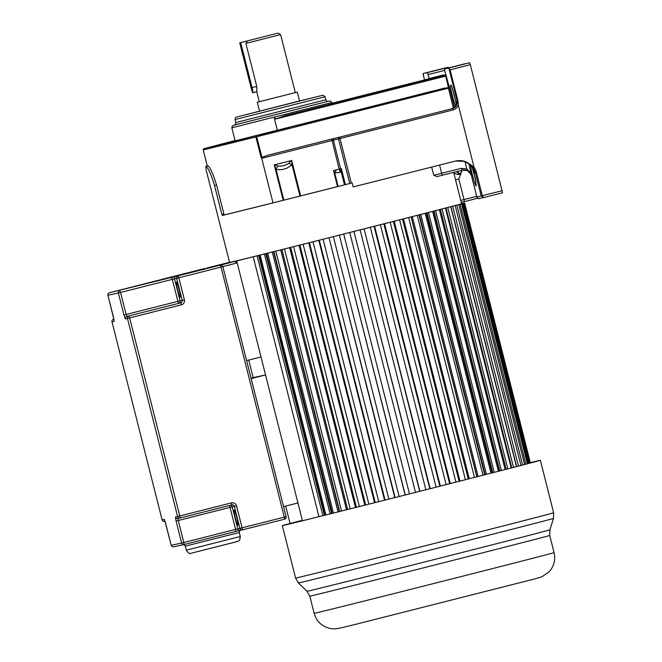 <?xml version="1.0" encoding="UTF-8"?>
<svg xmlns="http://www.w3.org/2000/svg" width="662" height="662" viewBox="0 0 662 662"><rect width="100%" height="100%" fill="white"/><g stroke="black" fill="none" stroke-linecap="round" stroke-linejoin="round"><path stroke-width="0.99" d="M242.739 115.494L316.403 96.826L242.739 115.494M443.101 175.033L437.003 176.572L433.742 175.281L441.637 173.279A2.06 1.001 75.9 0 0 443.11 175.033L462.68 170.117L467.198 170.647L469.631 172.724L472.047 176.274M468.961 164.085L471.667 176.373A8.25 8.217 -102.1 0 0 469.888 172.981L472.056 176.291L469.813 172.046L469.631 172.724M205.816 166.352L207.81 165.848C209.862 166.634 212.783 173.014 216.565 184.988L214.546 185.501C210.781 173.535 207.868 167.155 205.816 166.352L206.13 169.828L229.573 262.466A119.673 0.414 -14.2 0 0 356.81 230.699A119.673 0.414 -14.2 0 0 461.604 203.755L464.625 202.994L530.419 463.003M350.306 183.382L352.151 182.919A119.673 0.414 165.8 0 1 345.167 184.69A119.673 0.414 165.8 0 1 222.415 215.44L221.886 214.505L223.905 214L216.565 184.988M214.546 185.501L221.886 214.505M352.151 182.919L353.26 186.899L455.274 161.106C459.362 160.204 462.995 160.502 466.18 162.016C476.069 167.718 472.982 167.817 474.05 167.271L458.294 105.01C457.417 107.492 455.605 109.156 452.858 110L452.601 108.568L451.889 108.734L455.944 105.796A6.19 6.165 -102.1 0 1 452.138 108.667M283.204 200.305L274.25 164.896L291.694 160.485L292.058 164.879L286.712 168.264C282.128 169.919 278.545 170.151 275.955 168.951L278.023 166.005L274.25 164.896L275.955 168.951L283.849 200.139L351.307 183.134L340.02 138.524L261.713 158.276L273.001 202.878L283.849 200.139M474.05 167.271A17.535 17.46 77.9 0 1 476.499 172.765L482.325 195.77L483.632 197.557L502.549 192.766L470.343 64.702L469.648 62.749L444.293 68.997L449.465 87.922L448.389 88.195L448.199 87.541L449.407 87.707M349.759 183.523L338.472 138.912A1.448 1.208 -103.9 0 1 339.292 137.216L452.601 108.568C456.192 107.302 457.715 104.795 457.169 101.029L456.399 101.195L455.952 105.788C456.424 105.672 456.606 104.265 456.499 101.559M465.196 63.701L444.293 68.997L448.737 68.045L450.094 69.833L457.938 100.839L458.294 105.01M479.305 198.492C479.081 199.138 478.262 198.633 476.855 196.986L471.642 176.382L476.88 196.978A2.06 2.052 77.9 0 0 479.305 198.492L483.632 197.557L481.233 196.043L475.407 173.039A16.509 16.434 77.9 0 0 466.18 162.016M455.977 105.928C457.442 106.292 451.848 84.206 450.714 85.125C449.258 84.761 454.844 106.847 455.977 105.928M454.446 107.525L449.465 87.922M448.199 87.541L409.083 97.057M273.001 202.878L224.435 214.927L223.905 214M261.713 158.276L261.118 157.639L267.812 155.239L336.594 137.845A1.034 0.869 76.1 0 0 336.594 137.845L307.226 145.259M455.861 160.965L455.274 161.106M476.499 172.765L474.72 173.187L474.596 172.641M474.447 172.103L474.72 173.187C473.785 169.753 472.536 167.329 470.963 165.905A16.509 16.434 -102.1 0 0 463.45 161.305L455.63 161.023M470.963 165.136C469.499 164.772 475.093 186.858 476.226 185.939L475.341 178.426L472.238 167.469M445.203 75.071L442.994 75.079L428.777 78.662M446.006 74.955L284.875 115.643L426.7 79.68A1.034 0.844 76.1 0 0 426.345 79.903M294.482 126.02L409.19 97.024M289.559 127.344L258.47 135.23L294.226 126.053M286.497 128.006L286.034 128.238M284.875 115.643L275.69 119.028L275.442 118.026L274.3 118.316L277.361 130.439M235.142 140.816L260.133 134.651M236.226 141.213L235.854 140.667M260.191 134.634L242.598 139.194M267.87 132.847L267.34 132.839M337.554 186.576L333.507 170.573L339.391 169.083L341.22 171.988L341.377 168.595L345.423 184.59M339.391 169.083L340.607 168.777L341.501 169.886M339.292 137.216L331.753 139.086L339.176 169.141L340.26 172.327L341.22 171.988L344.472 184.83M336.404 169.844L334.715 173.005L340.26 172.327M333.507 170.573L334.715 173.005L338.108 186.436M300.656 195.894L291.694 160.485L288.756 163.291C285.355 165.525 281.772 166.435 278.023 166.005M299.952 196.076L292.058 164.879L288.756 163.291M334.186 138.474A1.448 1.208 76.1 0 0 333.375 140.179L340.607 168.777L341.377 168.595M469.813 172.046L466.942 169.009L461.207 168.363L462.68 170.117C462.415 169.786 467.455 170.175 467.016 170.614M429.166 78.579L427.453 72.621L423.01 73.573L424.491 79.754M460.76 200.412L464.029 199.585L458.816 178.988L462.333 169.654C460.942 173.27 459.676 174.404 458.543 173.039L457.657 174.47L460.901 174.205M467.198 170.647L465.138 161.892M453.859 173.138L457.657 174.47M448.654 67.896L448.364 67.325L443.912 68.277L423.01 73.573L443.912 68.277M458.096 171.268L458.543 173.039L456.432 171.681M445.609 75.029L303.726 110.86M418.194 81.509A1.034 0.943 75.3 0 1 418.21 81.509L418.21 81.509A1.034 0.943 75.3 0 1 418.219 81.509A1.034 1.026 77.9 0 0 417.863 81.674A1.034 1.034 0 0 1 418.21 81.509L332.043 103.264M426.262 79.92A1.034 1.026 -102.1 0 1 426.7 79.68L405.938 84.835A1.034 0.43 75.9 0 0 405.74 85.108M257.286 102.221L259.562 111.224L299.572 101.096L297.296 92.101L257.286 102.221L295.293 92.606L280.614 34.598L245.883 43.411L247.456 40.879L278.106 33.1L280.614 34.598M295.285 92.572L297.296 92.101M252.073 87.599A5.155 0.496 75.8 0 1 252.859 92.705A5.155 0.496 75.8 0 1 251.113 87.806L239.718 42.807L240.687 42.591L252.073 87.599L256.765 86.416L245.883 43.411M256.765 86.416L256.839 91.695L252.859 92.705M239.718 42.807L278.106 33.1M240.687 42.591L247.456 40.879M472.759 168.951L476.003 181.736M452.51 88.931L455.754 101.716M290.122 523.642L295.186 522.55M290.08 523.493L285.678 506.082M251.055 378.151L253.174 377.621L248.73 360.062M224.335 263.675L229.524 262.284M302.501 520.977L236.706 260.936L231.443 262.069M229.582 262.466L224.319 263.6M255.474 256.186L236.706 260.936M318.968 516.666L253.207 256.765L256.79 255.855M322.874 515.69L257.104 255.789L253.207 256.765M324.397 515.309L258.627 255.4L257.104 255.789M258.089 255.532L258.627 255.4M325.381 515.069L259.612 255.151M325.87 514.945L260.1 255.044L263.633 254.15M330.148 513.878L264.386 253.976L260.1 255.044M331.554 513.522L265.785 253.62L264.386 253.976M265.057 253.794L265.785 253.62M332.233 513.356L266.463 253.447M333.416 513.058L267.647 253.165L271.097 252.288M338.05 511.9L272.281 252.007L267.647 253.165M339.316 511.577L273.555 251.676L272.281 252.007M272.645 251.899L273.555 251.676M339.689 511.486L273.919 251.585M279.132 250.277L280.787 249.864M341.551 511.023L275.789 251.13M346.499 509.781L280.738 249.888M347.633 509.5L281.871 249.599M347.682 509.483L281.921 249.582M350.223 508.846L284.461 248.953L287.68 248.134M355.453 507.531L289.683 247.646L284.461 248.953M356.437 507.291L290.668 247.389L289.683 247.646M289.418 247.696L290.668 247.389M359.358 506.554L293.597 246.661L296.659 245.875M364.82 505.18L299.058 245.288L293.597 246.661M365.656 504.965L299.886 245.072L299.058 245.288M298.479 245.42L299.886 245.072M368.891 504.154L303.13 244.261L306.018 243.525M374.551 502.731L308.79 242.838L303.13 244.261M375.222 502.557L309.452 242.664L308.79 242.838M307.904 243.053L309.452 242.664M378.747 501.672L312.985 241.779L315.675 241.092M384.556 500.207L318.794 240.314L312.985 241.779M385.061 500.083L319.299 240.182L318.794 240.314M317.611 240.604L319.299 240.182M388.851 499.123L323.089 239.239L325.555 238.601M394.767 497.625L329.006 237.741L323.089 239.239M395.098 497.543L329.006 237.741M327.524 238.105L329.337 237.65M399.128 496.525L333.367 236.64L335.593 236.069M405.111 495.019L339.349 235.126L333.367 236.64M405.268 494.977L339.349 235.126M337.587 235.564L339.498 235.084M345.688 233.512L343.71 234.017L409.472 493.91L343.71 234.017M415.496 492.387L349.735 232.503L343.735 234.017M347.699 232.999L349.735 232.503M419.683 491.328L353.922 231.435L355.817 230.947M419.873 491.278L353.922 231.435M425.848 489.764L360.087 229.88L354.112 231.394M357.803 230.442L360.087 229.88M429.828 488.755L364.067 228.862L365.846 228.407M430.192 488.664L364.067 228.862M436.093 487.166L370.331 227.281L364.431 228.779M367.815 227.91L370.331 227.281M439.833 486.222L374.071 226.321L375.726 225.899M440.362 486.082L374.601 226.197L374.071 226.321M446.147 484.617L380.385 224.724L374.601 226.197M377.654 225.411L380.385 224.724M449.622 483.732L383.852 223.839L385.375 223.442M450.317 483.558L384.556 223.665L383.852 223.839M455.936 482.126L390.175 222.233L384.556 223.665M387.253 222.97L390.175 222.233M459.114 481.315L393.352 221.422L394.726 221.067M459.974 481.1L394.213 221.207L393.352 221.422M465.386 479.718L399.625 219.825L394.213 221.207M396.53 220.603L399.625 219.825M468.249 478.99L402.479 219.089L403.696 218.774M469.259 478.734L403.497 218.841L402.479 219.089M474.431 477.418L408.669 217.525L403.497 218.841M405.417 218.336L408.669 217.525M411.069 216.896L476.83 476.797M476.946 476.772L411.185 216.871L412.227 216.598M478.105 476.474L412.343 216.582L411.185 216.871M482.987 475.225L417.226 215.332L412.343 216.582M413.858 216.184L417.226 215.332M418.955 214.877L484.716 474.786M485.147 474.679L419.385 214.769L420.254 214.546M486.446 474.348L420.684 214.447L419.385 214.769M491.005 473.181L425.244 213.28L420.684 214.447M421.768 214.157L425.244 213.28M426.278 212.998L492.048 472.908M492.785 472.718L427.023 212.816L428.422 212.452L427.71 212.634M494.216 472.354L428.446 212.461L427.023 212.816M498.412 471.278L432.65 211.377L428.446 212.461M429.108 212.27L432.65 211.377M432.998 211.277L498.767 471.187M499.81 470.922L434.04 211.013L435.306 210.681L434.537 210.88M501.349 470.525L435.579 210.624L434.04 211.013M505.164 469.548L439.394 209.647L435.579 210.624M435.811 210.549L439.394 209.647M440.693 209.291L441.819 209.002M506.149 469.292L440.387 209.374M507.795 468.87L442.034 208.96M511.196 467.993L445.427 208.083M511.776 467.844L446.006 207.918L446.991 207.669L446.122 207.885M513.513 467.397L447.752 207.487L446.006 207.918M516.468 466.636L450.698 206.718L447.752 207.487M447.107 207.628L450.698 206.718M516.641 466.586L450.872 206.66L451.699 206.445L450.789 206.668M518.454 466.114L452.692 206.205L450.872 206.66M520.944 465.477L455.175 205.551L452.692 206.205M451.616 206.453L455.175 205.551M522.583 465.047L456.813 205.121L454.926 205.601M524.585 464.525L458.807 204.599L456.813 205.121M455.315 205.485L458.807 204.599M525.868 464.194L460.09 204.26L457.682 204.856M527.366 463.805L461.588 203.855L460.09 204.26M458.178 204.724L461.588 203.855M460.529 204.128L459.867 204.268M528.276 463.566L462.498 203.615L460.52 204.111M529.261 463.309L463.483 203.342L462.498 203.615M460.189 204.177L463.483 203.342M529.799 463.168L464.012 203.193L461.174 203.896M530.262 463.044L464.476 203.052L464.012 203.193M461.331 203.855L464.476 203.052M461.604 203.747L464.625 202.994M462.159 203.606L461.596 203.714M463.143 203.308L462.341 203.532M461.588 203.664L463.143 203.292M530.336 462.672A133.087 0.463 165.8 0 1 540.366 460.322A133.087 0.463 165.8 0 1 423.821 490.285A133.087 0.463 165.8 0 1 282.318 525.62A133.087 0.463 165.8 0 1 301.268 520.572A131.026 0.455 -14.2 0 0 284.321 525.107A131.026 0.455 -14.2 0 0 423.63 490.327A131.026 0.455 -14.2 0 0 538.363 460.826A131.026 0.455 -14.2 0 0 530.336 462.697M251.171 378.598L265.553 374.957L297.95 502.979L283.559 506.62M253.174 377.621L265.553 374.957M231.849 504.883A2.06 2.052 -102.1 0 1 234.34 506.38L232.213 506.835L237.782 528.839L239.909 528.384L234.34 506.38L236.524 505.834L242.093 527.837L284.304 517.146L221.034 267.1L222.829 266.645A2.06 2.052 77.9 0 0 220.405 265.131L234.522 261.482L222.523 264.064L234.596 261.465L237.211 262.938L261.002 356.95L246.612 360.6M204.93 268.458A2.06 2.06 0 0 0 204.856 268.474L204.856 268.474A2.06 2.052 -102.1 0 1 204.93 268.458L109.412 292.753L171.624 277.395L172.327 279.347L120.558 292.463L126.128 314.467L177.896 301.351L172.327 279.347L174.511 278.801L180.081 300.805L182.207 300.349L176.638 278.346L174.511 278.801A2.06 2.052 -102.1 0 1 175.993 276.302L171.624 277.395M445.005 87.988L210.533 147.047A0.621 0.621 -100.1 0 1 210.549 147.047L210.533 147.047M448.455 87.525L445.468 75.096M446.428 75.923L275.69 119.028M448.861 68.203L457.169 101.029L457.938 100.839M476.88 196.978L502.235 190.722M470.343 64.702L450.094 69.833M448.737 68.045L469.648 62.749M453.445 108.171L448.389 88.195L255.888 136.976A1.034 0.554 -104.1 0 1 256.169 135.834M256.426 135.768L262.053 157.622M261.118 157.639L255.888 136.976L203.226 149.943L207.28 165.98M331.753 139.086L267.812 155.239M339.755 137.1L340.02 138.524L452.858 110M432.294 78.265L445.592 74.971L432.311 78.265A2.06 1.696 76.1 0 0 432.294 78.265L429.688 78.852A2.06 2.052 77.9 0 0 429.613 78.869M410.357 83.693A2.06 2.052 -102.1 0 1 410.432 83.677L413.27 82.973A2.06 0.852 75.9 0 0 413.262 82.973L410.754 83.511A2.06 1.2 75.7 0 1 411.102 83.511M442.994 75.079L410.754 83.511M432.915 77.661L432.543 77.76A1.034 0.943 -104.7 0 0 432.543 77.76L419.12 81.352A1.034 0.596 -104.3 0 0 419.112 81.352L419.907 81.145M403.141 85.439A1.034 1.034 0 0 0 402.504 85.919A1.034 1.026 77.9 0 1 403.15 85.431A1.034 0.596 75.7 0 1 403.15 85.431L419.12 81.352L405.938 84.835A1.034 1.026 -102.1 0 0 405.384 85.191M332.15 103.686L331.852 102.511L231.841 127.816L235.126 140.824M224.435 214.927L222.415 215.44M433.742 175.281L431.665 167.072M432.319 78.257A2.06 1.696 76.1 0 0 432.311 78.265L431.5 78.455A2.06 2.052 -102.1 0 1 431.516 78.455L431.5 78.455A2.06 2.052 -102.1 0 0 431.425 78.472M410.432 83.677L410.423 83.677A2.06 2.052 -102.1 0 1 410.448 83.677L408.76 84.033A2.06 2.052 77.9 0 0 408.686 84.057M425.31 79.945A2.06 1.2 -104.3 0 0 424.847 79.912M425.261 79.804A2.06 2.052 -102.1 0 1 426.055 79.763L423.514 80.176A2.06 2.052 77.9 0 0 423.448 80.193M443.681 75.443A2.06 1.887 -104.7 0 0 442.34 75.245M444.459 70.445L428.157 74.574M464.343 201.629L462.084 202.191A2.06 2.052 -102.1 0 0 462.159 202.175L477.765 198.228L464.343 201.629L464.029 199.585L476.706 196.374M437.003 176.572L443.11 175.033A2.06 1.001 75.9 0 0 443.11 175.025L462.68 170.117M439.56 165.078L441.637 173.279L461.207 168.363M458.816 178.988L455.547 179.807M461.257 202.373L462.084 202.191A2.06 2.052 -102.1 0 1 461.215 202.191M427.453 72.621L448.364 67.325M409.381 96.983L296.377 125.615A0.621 0.612 -102.1 0 1 296.386 125.615L293.746 126.185A0.621 0.612 77.9 0 0 293.721 126.185M229.391 142.032L235.076 140.617M224.228 143.373A0.621 0.538 75.4 0 1 224.666 143.472M211.484 146.848A0.621 0.612 -102.8 0 1 211.501 146.84L236.086 140.824A0.621 0.472 -104 0 1 236.086 140.824L259.744 134.75A0.621 0.439 -104.4 0 0 259.744 134.75L260.183 134.643M424.971 80.052A1.034 1.026 77.9 0 0 424.441 80.383M331.852 102.511L330.437 101.038L327.947 101.327L234.712 124.919L232.263 125.979L231.841 127.816M328.112 101.311L234.563 124.977M234.522 124.994C234.902 125.482 235.333 124.671 235.829 122.553L325.836 99.772C327.061 101.344 327.831 101.857 328.145 101.303M325.836 99.772L325.083 96.768L235.068 119.549L235.829 122.553M325.083 96.768L323.039 95.212L299.538 100.963L236.475 117.058L235.44 117.77L235.068 119.549M282.318 525.62L295.6 578.083A133.087 0.463 -14.2 0 0 437.102 542.757A133.087 0.463 -14.2 0 0 553.639 512.793L540.366 460.322M553.639 512.793L553.482 518.412A131.556 0.455 165.8 0 1 438.285 548.037A131.556 0.455 165.8 0 1 298.413 582.957L295.6 578.083M554.077 552.629C555.699 559.969 553.995 566.424 548.955 571.985L541.723 576.859L534.358 579.018L357.091 623.968L339.945 628.147L334.881 628.9L331 628.668C322.129 626.773 316.519 621.659 314.16 613.335A123.736 0.43 -14.2 0 0 445.725 580.491A123.736 0.43 -14.2 0 0 554.077 552.629L549.733 535.459A123.736 0.43 165.8 0 1 441.38 563.321A123.736 0.43 165.8 0 1 309.816 596.164L307.002 591.298A125.275 0.439 -14.2 0 0 440.197 558.041A125.275 0.439 -14.2 0 0 549.89 529.84L553.482 518.412M240.298 536.51C239.354 542.476 239.735 540.184 235.118 542.12L191.26 553.184C190.027 554.26 188.372 553.258 186.287 550.18L240.298 536.51L239.28 532.513L185.269 546.183C184.003 544.594 183.225 544.081 182.935 544.652M237.956 525.115A7.737 0.745 75.8 0 1 235.333 517.767A7.737 0.745 75.8 0 1 234.166 510.112A7.737 0.745 75.8 0 1 236.789 517.452A7.737 0.745 75.8 0 1 237.956 525.115M180.254 297.081A7.737 0.745 75.8 0 1 177.631 289.733A7.737 0.745 75.8 0 1 176.464 282.078A7.737 0.745 75.8 0 1 179.088 289.418A7.737 0.745 75.8 0 1 180.254 297.081M222.829 266.645L286.1 516.683L284.304 517.146L284.619 519.182L242.408 529.881L242.093 527.837L239.909 528.384A2.06 2.052 77.9 0 0 242.408 529.881L284.619 519.182A2.06 2.052 77.9 0 0 286.1 516.683L222.837 266.637A2.06 2.06 0 0 0 220.405 265.131A2.06 2.052 77.9 0 0 220.33 265.148L218.592 265.52M164.697 520.216L171.201 545.298L181.645 543.055A2.06 2.052 77.9 0 0 184.144 544.545L240.19 530.361M222.523 264.064L206.594 268.102L222.531 264.064M175.993 276.302L220.33 265.148L221.034 267.1L178.823 277.8L184.392 299.803L182.207 300.349A2.06 2.052 77.9 0 1 180.726 302.857L126.831 316.428L180.726 302.857L181.421 304.81A4.129 4.104 77.9 0 0 184.392 299.803M237.211 262.938L222.821 266.587M235.912 531.429L240.207 530.353A2.06 2.052 77.9 0 1 237.782 528.839L235.598 529.385L235.912 531.429L184.144 544.545L183.829 542.509L181.645 543.055L176.075 521.044L178.26 520.498L183.829 542.509L235.598 529.385L230.028 507.382L178.26 520.498L177.946 518.462M125.341 318.935A2.06 2.052 -102.1 0 1 126.831 316.428L126.128 314.467L123.943 315.013L125.341 318.935L127.476 318.472L177.582 516.509L175.455 516.964L176.075 521.044M123.943 315.013L118.374 293.009L107.931 295.26L114.137 320.383M113.922 319.2L113.483 319.299A2.06 2.052 77.9 0 0 111.994 321.806L114.121 321.343L113.5 317.263L107.923 295.26A2.06 2.06 0 0 1 109.412 292.753L109.412 292.753A2.06 2.052 77.9 0 0 107.931 295.26M164.598 521.333A2.06 2.052 -102.1 0 1 162.107 519.836L111.986 321.806L162.107 519.836L164.234 519.38L165.632 523.294L171.201 545.298A2.06 2.052 77.9 0 0 173.626 546.812A2.06 2.06 0 0 1 171.193 545.298M181.421 304.81L129.661 317.925L179.766 515.963L231.535 502.847A4.129 4.104 77.9 0 1 236.524 505.834M237.195 541.549L191.409 553.151M231.915 504.866L180.081 517.998L179.766 515.963L177.582 516.509A2.06 2.052 77.9 0 0 180.081 517.998L231.841 504.883L231.535 502.847M162.107 519.836L162.107 519.836A2.06 2.06 0 0 0 164.532 521.35L165.037 521.234M284.619 519.182L284.61 519.182A2.06 2.06 0 0 0 286.108 516.674M229.681 505.437L230.028 507.382L232.213 506.835A2.06 2.052 -102.1 0 0 230.285 505.28M162.645 279.165L162.645 279.165A2.06 2.052 77.9 0 0 162.074 279.405A2.06 2.06 0 0 1 162.645 279.165L204.856 268.474M175.455 516.964A2.06 2.052 77.9 0 0 177.879 518.478L180.006 518.015A2.06 2.06 0 0 0 180.081 517.998M164.689 278.735L109.412 292.753M178.823 277.8L178.128 275.839A2.06 2.052 -102.1 0 0 176.638 278.346L178.823 277.8M129.661 317.925L128.958 315.973A2.06 2.052 -102.1 0 0 127.476 318.472L129.661 317.925M119.863 290.51A2.06 2.052 77.9 0 0 118.374 293.009L120.558 292.463L119.863 290.51M180.081 300.805L177.896 301.351L178.591 303.312A2.06 2.052 77.9 0 0 180.081 300.805M502.549 192.766L483.624 197.557M235.06 140.534L204.335 148.561L203.416 149.041L203.226 149.943M307.234 145.259L305.521 145.69M449.448 87.847L449.291 87.235M453.669 172.377L461.604 203.755M429.688 78.852L431.5 78.455M424.483 79.754L422.985 73.83M210.549 147.047L211.128 147.518M259.289 101.716L256.757 91.72M307.002 591.298L298.413 582.957M549.733 535.459L549.89 529.84M314.16 613.335L309.816 596.164M239.28 532.513C239.644 530.51 240.083 529.699 240.612 530.055M186.287 550.18L185.269 546.183M240.207 530.353L242.333 529.898A2.06 2.06 0 0 0 242.408 529.881M184.144 544.545A2.06 2.06 0 0 1 184.069 544.561L173.626 546.812M113.475 319.299A2.06 2.06 0 0 0 111.986 321.806M177.11 283.079L176.986 282.922C178.169 284.958 180.56 295.211 180.321 296.079L180.354 295.881M234.811 511.114L234.687 510.965C235.871 512.992 238.262 523.245 238.022 524.114L238.055 523.923"/></g></svg>
